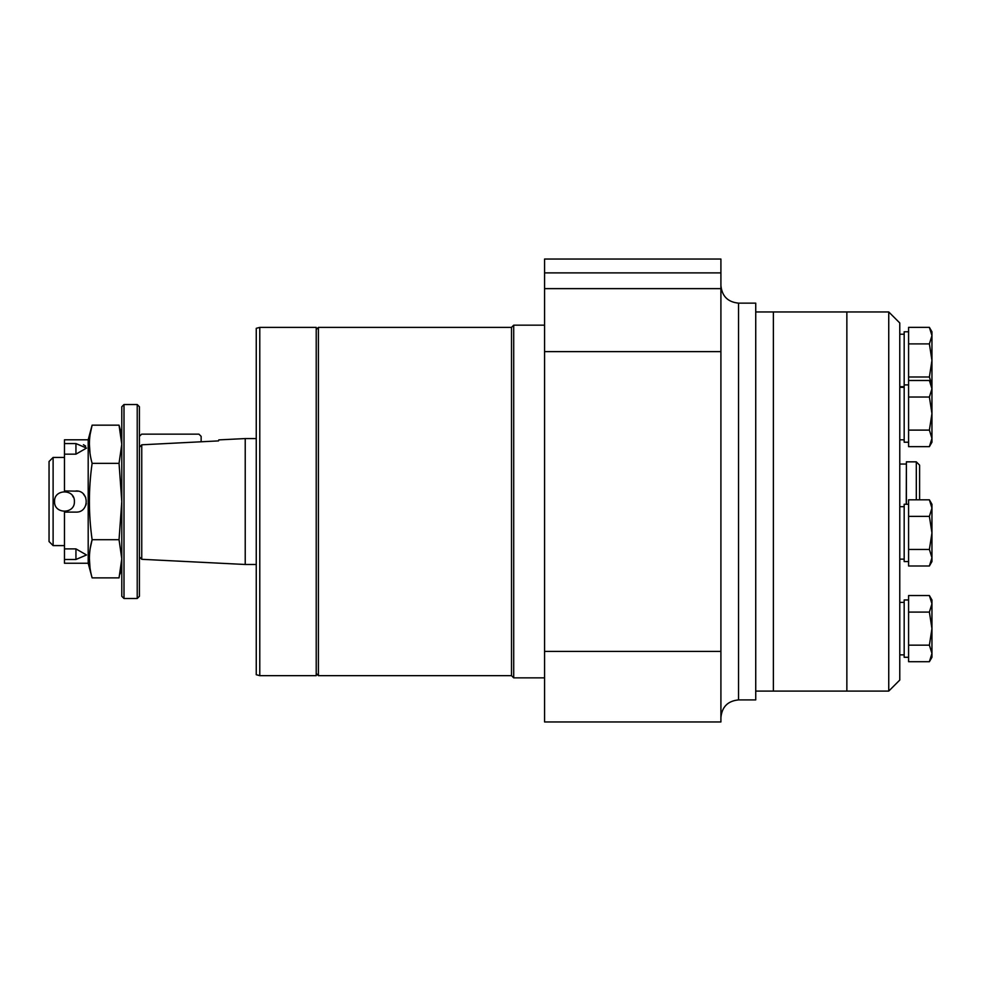 <?xml version="1.0" encoding="UTF-8"?>
<svg xmlns="http://www.w3.org/2000/svg" width="981" height="981" viewBox="0 0 981 981"><rect width="100%" height="100%" fill="white"/><g stroke="black" fill="none" stroke-linecap="round" stroke-linejoin="round"><path stroke-width="1.47" d="M256.249 328.328L256.249 674.72L259.781 675.664L259.781 327.384L256.249 328.328M259.781 327.384L316.213 327.384L316.213 675.664L259.781 675.664M316.213 329.591L318.408 327.384L318.408 675.664L316.213 673.457M318.408 327.384L511.506 327.384L511.506 675.664L318.408 675.664M511.506 327.384L513.713 325.177L513.713 677.859L511.506 675.664M720.912 651.409L720.912 288.635L544.565 288.635L544.565 721.955L720.912 721.955L720.912 651.409L544.565 651.409M544.565 288.635L544.565 259.045L720.912 259.045L720.912 272.89L544.565 272.89M720.912 288.635L720.912 272.89M738.546 699.907L738.546 303.141L755.738 303.141L755.738 699.907L738.546 699.907C727.841 700.949 721.955 706.823 720.912 717.54M139.425 556.852L141.755 559.305L141.755 444.798L218.567 440.898L201.142 441.781L201.142 436.361L198.935 434.154L141.632 434.154L139.425 436.361M85.703 497.428L83.41 494.032M64.488 491.604L67.211 491.984M72.398 495.552L73.624 497.674M64.476 457.44L53.109 457.44L53.109 545.608L64.476 545.608M74.397 501.524C75.022 514.302 53.955 514.338 54.556 501.524C53.943 514.314 75.01 514.326 74.397 501.524C75.022 488.734 53.955 488.71 54.556 501.524M86.316 503.584L85.703 505.595M75.942 490.941C89.602 490.292 89.578 512.756 75.942 512.107L64.476 512.107L64.476 563.241L88.192 563.241L88.192 439.807L64.476 439.807L64.476 490.941L78.235 491.187M53.109 457.44L49.05 461.487L49.05 541.549L53.109 545.608M83.422 444.724L85.703 446.147M64.476 443.571L75.942 443.571L75.942 454.154L86.524 448.072L75.942 443.571M64.476 454.154L75.942 454.154M64.476 548.894L75.942 548.894L86.524 554.976L75.942 559.477L75.942 548.894M64.476 559.477L75.942 559.477M90.277 548.109L92.116 539.697C88.498 552.426 88.498 565.154 92.116 577.883L119.044 577.883L121.791 558.79L119.044 539.697L121.791 501.524L119.044 463.339L121.791 444.258L119.044 425.165L92.116 425.165C88.498 437.894 88.498 450.61 92.116 463.339L119.044 463.339M92.116 463.339C88.511 488.71 88.511 514.167 92.116 539.697L119.044 539.697M137.217 404.528L139.425 406.735L139.425 596.301L137.217 598.508L123.998 598.508L123.998 404.528L137.217 404.528L137.217 598.508M123.998 404.528L121.791 406.735L121.791 596.301L123.998 598.508M256.249 438.568L245.225 438.568L245.225 564.48L256.249 564.48M141.755 444.798L139.425 447.299M89.982 452.989L89.381 443.743M90.227 433.921L92.116 425.165L88.192 439.807M119.989 428.979L121.791 444.258M119.989 574.057L121.791 567.656M89.97 567.361L89.381 558.25M888.749 311.958L888.749 691.09L899.773 680.066L899.773 322.97L888.749 311.958L773.371 311.958L773.371 691.09L755.738 691.09M888.749 691.09L846.861 691.09L846.861 311.958L846.861 691.09L773.371 691.09L773.371 311.958L755.738 311.958M908.59 397.023L908.59 430.107L929.387 430.107L931.95 413.565L929.387 397.023L931.95 388.746L929.387 380.481L908.59 380.481L908.59 397.023L929.387 397.023M929.387 327.36L931.95 331.786L931.95 360.444L929.387 343.902L931.95 335.637L929.387 327.36L908.59 327.36L908.59 376.986L929.387 376.986L931.95 360.444L931.95 438.384L929.387 430.107M908.59 430.107L908.59 446.649L929.387 446.649L931.95 438.384L931.95 442.223L929.387 446.649L931.95 442.223M908.59 343.902L929.387 343.902M931.95 385.263L929.387 376.986M908.59 376.986L908.59 380.481M916.303 499.82L916.303 461.843L919.602 465.153L919.602 499.82M916.303 461.843L906.383 461.843L906.383 504.259M906.383 461.843L906.26 504.259M908.59 516.374L908.59 549.458L929.387 549.458L931.95 532.916L929.387 516.374L931.95 508.097L929.387 499.82L908.59 499.82L908.59 516.374L929.387 516.374M908.59 549.458L908.59 566L929.387 566L931.95 557.735L929.387 549.458L931.95 532.916L931.95 561.573L929.387 566M908.59 612.083L908.59 645.167L929.387 645.167L931.95 628.625L929.387 612.083L931.95 603.806L929.387 595.541L908.59 595.541L908.59 612.083L929.387 612.083M929.387 595.541L931.95 599.967L931.95 653.444L929.387 645.167M908.59 645.167L908.59 661.709L929.387 661.709L931.95 653.444L931.95 657.282L929.387 661.709M908.59 504.259L904.175 504.259L904.175 561.573L908.59 561.573M908.59 331.786L904.175 331.786L904.175 442.223L908.59 442.223M929.387 499.82L931.95 504.259L931.95 532.916M908.59 599.967L904.175 599.967L904.175 657.282L908.59 657.282M720.912 351.627L544.565 351.627M738.546 303.141C727.841 302.087 721.955 296.213 720.912 285.508M544.565 325.177L513.713 325.177M544.565 677.859L513.713 677.859M141.755 559.305L245.225 564.48M218.775 439.893L245.225 438.568M121.791 435.392L119.044 425.165M88.192 563.241L92.116 577.883M906.26 464.05L899.773 464.05M904.175 506.687L899.773 506.687M904.175 559.145L899.773 559.145M908.59 384.908L904.175 384.908M904.175 387.336L899.773 387.336M904.175 439.795L899.773 439.795M904.175 334.214L899.773 334.214M904.175 386.673L899.773 386.673M931.95 384.908L929.387 380.481M904.175 602.395L899.773 602.395M904.175 654.854L899.773 654.854"/></g></svg>
